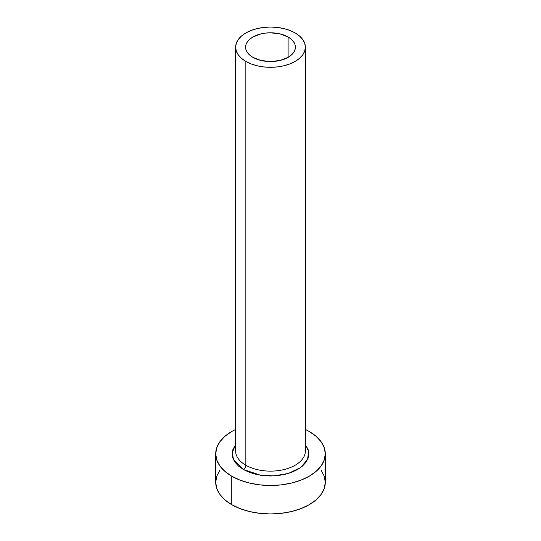 <?xml version="1.0" encoding="UTF-8"?>
<svg xmlns="http://www.w3.org/2000/svg" width="541" height="541" viewBox="0 0 541 541"><rect width="100%" height="100%" fill="white"/><g stroke="black" fill="none" stroke-linecap="round" stroke-linejoin="round"><path stroke-width="0.81" d="M252.89 57.346A24.906 14.377 180 0 1 245.594 47.182A24.906 14.377 180 0 1 260.972 33.894A24.906 14.377 180 0 1 288.11 37.011L288.11 57.346L280.028 60.464L270.5 61.559L260.972 60.464L252.89 57.346L249.793 55.168L247.494 52.68L246.074 49.982L245.594 47.182L246.074 44.376L247.494 41.677L249.793 39.189L252.89 37.011L260.972 33.894L265.645 33.075L270.5 32.798L280.028 33.894L288.11 37.011L291.207 39.189L293.506 41.677L294.926 44.376L295.406 47.182L294.926 49.982L293.506 52.68L291.207 55.168L288.11 57.346L288.11 37.011A24.906 14.377 180 0 1 295.406 47.182A24.906 14.377 180 0 1 280.028 60.464A24.906 14.377 180 0 1 252.89 57.346M235.95 448.3A34.867 20.132 0 0 0 245.844 465.24A3.489 2.015 -60 0 1 243.382 469.507L233.644 459.978L232.197 452.729L235.633 444.628L232.887 449.53L232.15 453.852L232.887 458.173L235.071 462.325L238.615 466.153L243.382 469.507A3.489 2.015 120 0 0 245.844 465.24A34.867 20.132 0 0 0 283.842 469.602A34.867 20.132 0 0 0 305.367 451.005L305.367 47.182A34.867 20.132 180 0 1 283.842 65.779A34.867 20.132 180 0 1 245.844 61.41L245.844 465.24L245.844 61.41A34.867 20.132 180 0 1 235.633 47.182A34.867 20.132 180 0 1 257.158 28.585A34.867 20.132 180 0 1 295.156 32.947A34.867 20.132 180 0 1 305.367 47.182L304.698 43.253L302.71 39.473L299.491 35.997L295.156 32.947L289.868 30.445L283.842 28.585L277.303 27.435L270.5 27.05L263.697 27.435L257.158 28.585L251.132 30.445L245.844 32.947L241.509 35.997L238.29 39.473L236.302 43.253L235.633 47.182L236.302 51.104L238.29 54.884L241.509 58.36L245.844 61.41L251.132 63.912L257.158 65.779L263.697 66.922L270.5 67.307L277.303 66.922L283.842 65.779L289.868 63.912L295.156 61.41L299.491 58.36L302.71 54.884L304.698 51.104L305.367 47.182M219.883 470.217L216.765 476.148L215.71 482.322A54.79 31.628 0 0 0 231.758 504.685L231.758 476.215L240.062 480.151L249.536 483.072L259.808 484.878L270.5 485.48L281.192 484.878L291.464 483.072L300.938 480.151L309.242 476.215L316.052 471.427L321.117 465.957L324.235 460.026L325.29 453.852L324.235 447.678L321.117 441.747L316.052 436.276L309.242 431.488L305.367 429.453A54.79 31.628 180 0 1 309.242 431.488A54.79 31.628 180 0 1 325.29 453.852A54.79 31.628 180 0 1 291.464 483.072A54.79 31.628 180 0 1 231.758 476.215L231.758 504.685A54.79 31.628 0 0 0 291.464 511.543A54.79 31.628 0 0 0 325.29 482.322L324.235 476.148L321.117 470.217M231.758 476.215A54.79 31.628 180 0 1 215.71 453.852A54.79 31.628 180 0 1 235.633 429.453L231.758 431.488L224.948 436.276L219.883 441.747L216.765 447.678L215.71 453.852L216.765 460.026L219.883 465.957L224.948 471.427L231.758 476.215M305.367 444.628L308.113 449.53L308.85 453.852L308.113 458.173L305.929 462.325L302.385 466.153L297.618 469.507L291.809 472.259L285.175 474.308L277.979 475.566L270.5 475.992L263.021 475.566L255.825 474.308L249.191 472.259L243.382 469.507L260.64 475.248L273.82 475.911L288.312 473.463L300.647 467.539L307.606 459.444L308.6 451.309L305.367 444.628M215.71 453.852L215.71 482.322L216.765 488.489L219.883 494.427L224.948 499.891L231.758 504.685L240.062 508.621L249.536 511.543L259.808 513.341L270.5 513.95L281.192 513.341L291.464 511.543L300.938 508.621L309.242 504.685L316.052 499.891L321.117 494.427L324.235 488.489L325.29 482.322L325.29 453.852M235.633 47.182L235.633 451.005A34.867 20.132 0 0 0 245.844 465.24A34.867 20.132 0 0 0 281.645 470.075A34.867 20.132 0 0 0 305.05 453.71"/></g></svg>
